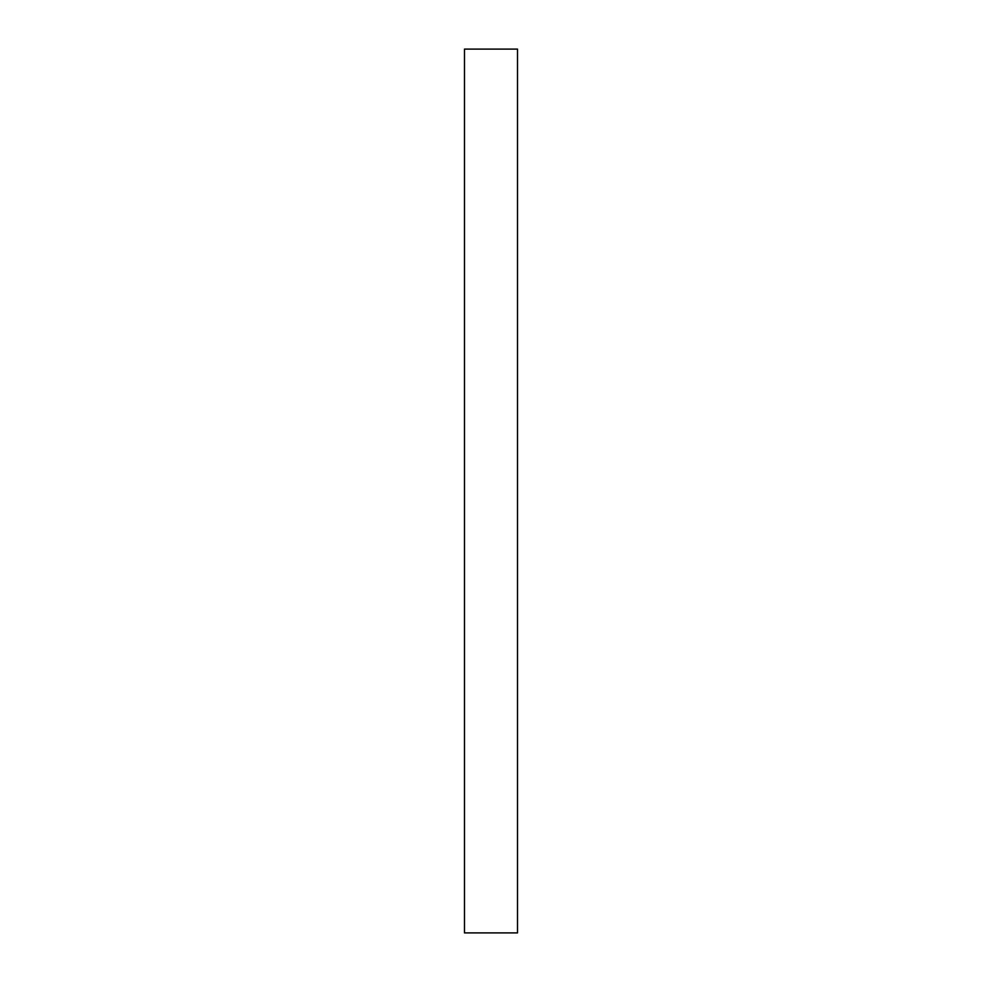 <?xml version="1.0" encoding="UTF-8"?>
<svg xmlns="http://www.w3.org/2000/svg" width="982" height="982" viewBox="0 0 982 982"><rect width="100%" height="100%" fill="white"/><g stroke="black" fill="none" stroke-linecap="round" stroke-linejoin="round"><path stroke-width="1.47" d="M464.486 932.9L517.514 932.9L517.514 49.1L464.486 49.1L464.486 932.9"/></g></svg>
